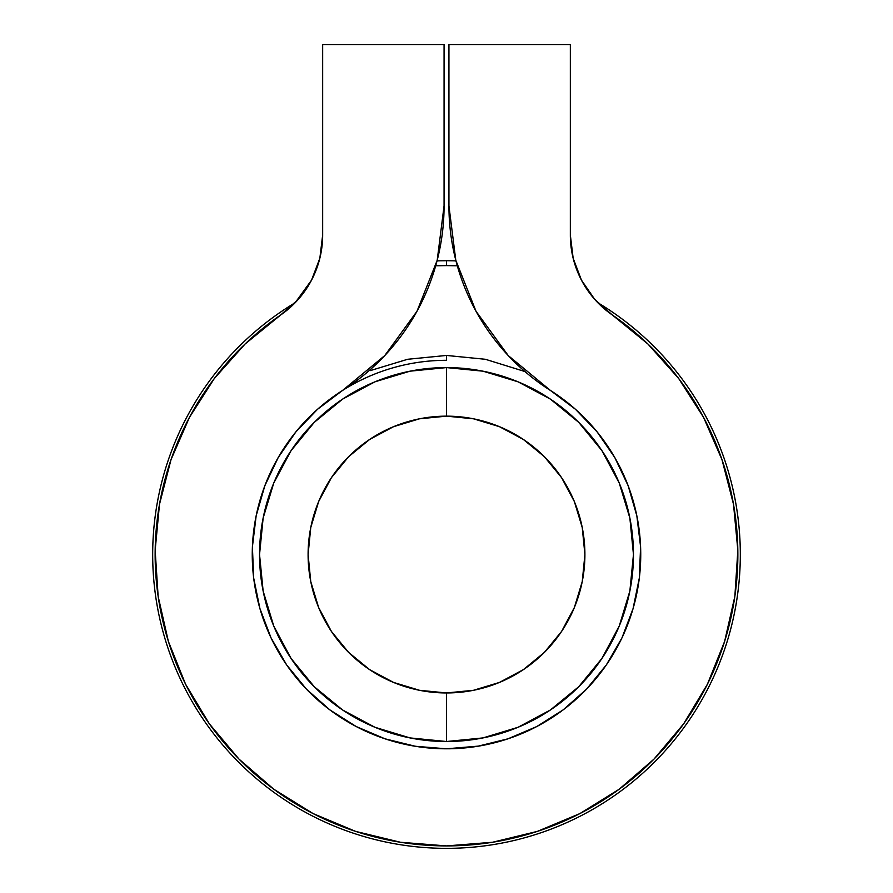 <?xml version="1.0" encoding="UTF-8"?>
<svg xmlns="http://www.w3.org/2000/svg" width="893" height="893" viewBox="0 0 893 893"><rect width="100%" height="100%" fill="white"/><g stroke="black" fill="none" stroke-linecap="round" stroke-linejoin="round"><path stroke-width="1.34" d="M446.5 367.592L446.5 416.149A138.404 138.404 0 0 1 584.904 554.553A138.404 138.404 0 0 1 446.5 692.957L446.5 741.514A186.961 186.961 0 0 0 633.461 554.553A186.961 186.961 0 0 0 446.5 367.592A186.961 186.961 0 0 1 633.461 554.553A186.961 186.961 0 0 1 446.5 741.514L482.979 737.919L518.052 727.282L550.367 710.002L578.709 686.75L601.949 658.42L619.229 626.093L629.866 591.021L633.461 554.553L629.866 518.074L619.229 483.001L601.949 450.675L578.709 422.344L550.367 399.093L518.052 381.813L482.979 371.175L446.5 367.592L410.021 371.175L374.948 381.813L342.633 399.093L314.291 422.344L291.051 450.675L273.771 483.001L263.134 518.074L259.539 554.553L263.134 591.021L273.771 626.093L291.051 658.42L314.291 686.75L342.633 710.002L374.948 727.282L410.021 737.919L446.5 741.514A186.961 186.961 0 0 1 259.539 554.553A186.961 186.961 0 0 1 446.5 367.592A186.961 186.961 0 0 0 259.539 554.553A186.961 186.961 0 0 0 446.5 741.514L446.5 692.957L419.498 690.289L393.534 682.419L369.613 669.627L348.638 652.415L331.426 631.44L318.634 607.519L310.753 581.555L308.096 554.553L310.753 527.551L318.634 501.587L331.426 477.655L348.638 456.68L369.613 439.479L393.534 426.687L419.498 418.806L446.5 416.149L473.502 418.806L499.466 426.687L523.387 439.479L544.362 456.68L561.574 477.655L574.366 501.587L582.247 527.551L584.904 554.553L582.247 581.555L574.366 607.519L561.574 631.44L544.362 652.415L523.387 669.627L499.466 682.419L473.502 690.289L446.5 692.957A138.404 138.404 0 0 1 308.096 554.553A138.404 138.404 0 0 1 446.5 416.149L446.5 367.592M453.611 748.669L454.37 748.635M480.166 745.856L504.188 740.029A194.25 194.25 0 0 1 501.353 740.889A194.25 194.25 0 0 0 504.188 740.029L499.689 741.38M448.933 205.982L455.787 260.209M594.716 299.367L581.443 280.112L594.716 299.367L581.443 280.112L573.15 258.233L570.337 235.004L570.337 44.65L448.933 44.65L448.933 205.892A218.528 218.528 0 0 0 550.479 390.475A194.25 194.25 0 0 1 593.566 681.448A194.25 194.25 0 0 1 299.434 681.448A194.25 194.25 0 0 1 342.521 390.475L384.771 355.559L417.009 311.233L437.202 260.276L444.067 205.892L444.067 44.65L322.663 44.65L322.663 235.004A97.125 97.125 0 0 1 280.782 314.894L245.028 344.062L214.32 378.509L189.439 417.377L171.009 459.672L159.479 504.355L155.159 550.3L158.139 596.345L168.353 641.353L185.554 684.172L209.286 723.743L238.967 759.072L273.861 789.267L313.086 813.579L355.648 831.394L400.499 842.266L446.5 845.917L492.501 842.266L537.352 831.394L579.914 813.579L619.139 789.267L654.033 759.072L683.714 723.743L707.446 684.172L724.647 641.353L734.861 596.345L737.841 550.3L733.521 504.355L721.99 459.672L703.561 417.377L678.68 378.509L647.972 344.062L612.218 314.894L594.716 299.367L581.443 280.112L573.15 258.233L570.337 235.004L570.337 44.65L448.933 44.65L448.933 205.892L455.798 260.276L475.991 311.233L508.229 355.559L550.479 390.475L575.449 409.273L597.071 431.832L614.797 457.562L628.181 485.803L636.843 515.819L640.594 546.851L639.321 578.072L633.048 608.68L621.952 637.903L606.325 664.95L586.556 689.15L563.159 709.868L536.738 726.567L507.994 738.812L477.643 746.28L455.385 748.591L478.179 746.202M478.949 746.068L446.5 748.803L415.357 746.28L385.006 738.812L356.262 726.567L329.841 709.868L306.444 689.15L286.675 664.95L271.048 637.903L259.952 608.68L253.679 578.072L252.406 546.851L256.157 515.819L264.819 485.803L278.203 457.562L295.929 431.832L317.551 409.273L342.521 390.475A218.528 218.528 0 0 0 444.067 205.892L444.067 44.65L322.663 44.65L322.663 235.004L319.85 258.233L311.557 280.112L295.17 302.716A293.797 293.797 0 0 0 446.5 848.35A293.797 293.797 0 0 0 619.229 316.881M621.952 637.903L606.325 664.95L586.556 689.15M356.262 726.567L329.841 709.868L356.262 726.567L329.841 709.868L306.444 689.15M384.972 738.79A194.25 194.25 0 0 1 271.048 637.903L259.952 608.68M322.663 235.004L319.85 258.233L322.663 235.004L319.85 258.233L311.557 280.112L295.17 302.716A293.797 293.797 0 0 0 446.5 848.35A293.797 293.797 0 0 0 597.83 302.716M420.703 747.073L422.333 747.285A194.25 194.25 0 0 1 418.036 746.704L438.05 748.613L453.164 748.68A194.25 194.25 0 0 0 455.385 748.591L470.499 747.307M413.504 745.979L406.36 744.606M444.122 748.78L453.979 748.658M505.248 739.705L506.844 739.192A194.25 194.25 0 0 0 507.369 739.013M411.684 745.655L410.813 745.488M412.655 745.822L423.036 747.374M417.299 746.593L415.357 746.28M391.424 740.822L398.211 742.697M398.055 742.652L397.474 742.507M395.811 742.072L391.826 740.944M369.68 732.963L376.466 735.732M362.658 729.771L364.054 730.429M376.31 735.665L375.707 735.43M374.022 734.772L370.082 733.131M436.878 748.557L449.748 748.769M449.503 748.769L448.922 748.78M470.377 747.329L471.928 747.128M472.475 747.05L469.327 747.452M476.549 746.459L480.389 745.822M497.803 741.904L500.739 741.067M503.239 740.33L504.277 740.007M501.576 740.822L500.359 741.179M508.43 738.667L510.082 738.098M494.767 742.708L504.366 739.973M507.302 739.036L509.535 738.288M401.337 743.478L408.402 745.03M407.811 744.907L401.258 743.456M404.518 744.204L403.636 744.003M404.496 744.204L407.621 744.874M429.656 748.066L428.807 747.988M428.238 747.943L429.7 748.066M428.361 747.943L425.983 747.709L428.383 747.954M417.589 746.637L415.859 746.369M422.032 747.251L425.012 747.597M453.343 748.669L452.193 748.714M451.958 748.725L457.93 748.457M451.311 748.736L447.728 748.792M479.597 745.956L472.497 747.05M397.753 742.585L388.221 739.85A194.25 194.25 0 0 0 388.611 739.973L388.343 739.884M408.693 745.086L398.524 742.775A194.25 194.25 0 0 0 400.968 743.389L401.147 743.434M419.051 746.849L415.892 746.369A194.25 194.25 0 0 0 416.004 746.392A194.25 194.25 0 0 0 434.143 748.401A194.25 194.25 0 0 1 416.004 746.392M477.666 746.28A194.25 194.25 0 0 0 478.961 746.068A194.25 194.25 0 0 0 480.713 745.755L477.666 746.28M400.231 743.21L388.611 739.973A194.25 194.25 0 0 1 385.05 738.824M407.889 744.918L407.018 744.74M413.135 745.912L412.186 745.744M421.373 747.162A194.25 194.25 0 0 1 415.892 746.369L415.814 746.358M422.333 747.285L421.63 747.195M424.889 747.597L432.402 748.289M406.404 744.617L412.957 745.878M402.821 743.824L403.402 743.958M495.358 742.552A194.25 194.25 0 0 1 495.18 742.596L495.18 742.596A194.25 194.25 0 0 0 495.358 742.552L492.378 743.3M451.199 748.736L455.385 748.591A194.25 194.25 0 0 1 453.041 748.691A194.25 194.25 0 0 0 455.385 748.591L450.574 748.758M734.861 596.345L737.841 550.3L733.521 504.355L721.99 459.672L703.561 417.377L678.68 378.509L647.972 344.062L612.218 314.894A291.375 291.375 0 0 1 664.537 747.821A291.375 291.375 0 0 1 228.463 747.821A291.375 291.375 0 0 1 280.782 314.894L245.028 344.062M612.218 314.894A97.125 97.125 0 0 1 570.337 235.004L573.15 258.233L570.337 235.004M319.85 258.233L311.557 280.112L298.284 299.367L280.782 314.894L298.284 299.367L311.557 280.112L319.85 258.233M581.443 280.112L573.15 258.233L581.443 280.112M475.991 311.233L508.229 355.559M628.181 485.803L636.843 515.819M640.594 546.851L639.321 578.072M536.738 726.567L507.994 738.812M507.95 738.824L499.567 741.413M253.679 578.072L252.406 546.851A194.25 194.25 0 0 0 253.679 578.072M384.771 355.559L417.009 311.233M214.32 378.509L189.439 417.377L171.009 459.672L159.479 504.355M155.159 550.3L158.139 596.345M185.554 684.172L209.286 723.743L238.967 759.072M492.501 842.266L537.352 831.394M480.579 745.789L495.001 742.641M418.538 746.771L431.632 748.234M394.963 741.837L389.873 740.364M412.856 745.867L406.795 744.695A194.25 194.25 0 0 1 402.71 743.802L402.33 743.713M403.189 743.914L412.276 745.755M438.586 748.635L424.119 747.508M486.238 744.695L483.571 745.231M478.347 746.168L478.961 746.068M453.164 748.68L449.358 748.78M504.188 740.029A194.25 194.25 0 0 1 501.353 740.889M446.5 355.447L446.5 360.303L446.5 355.447L485.346 359.276L524.905 371.533L485.346 359.276L446.5 355.447L407.654 359.276L446.5 355.447M437.034 260.901A293.797 293.797 0 0 1 446.5 260.756L446.5 265.612L435.695 265.813M252.406 546.817A194.25 194.25 0 0 1 256.135 515.897M256.168 515.752A194.25 194.25 0 0 1 278.169 457.618M278.236 457.506A194.25 194.25 0 0 1 295.896 431.877M295.963 431.777A194.25 194.25 0 0 1 446.5 360.303A194.25 194.25 0 0 0 295.963 431.777M457.305 265.813L446.5 265.612L446.5 260.756A293.797 293.797 0 0 1 455.966 260.901M370.305 370.606L407.654 359.276"/></g></svg>
